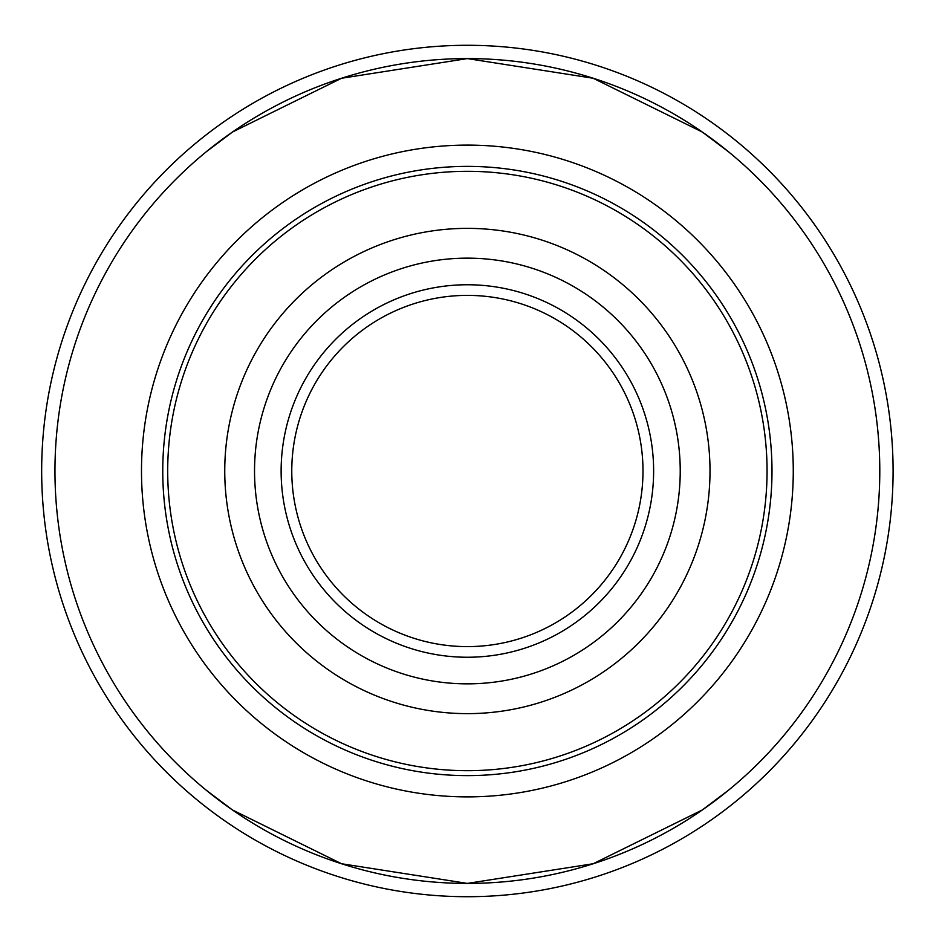 <?xml version="1.0" encoding="UTF-8"?>
<svg xmlns="http://www.w3.org/2000/svg" width="942" height="942" viewBox="0 0 942 942"><rect width="100%" height="100%" fill="white"/><g stroke="black" fill="none" stroke-linecap="round" stroke-linejoin="round"><path stroke-width="1.41" d="M767.059 471A299.686 299.686 0 0 0 467.373 171.314A299.686 299.686 0 0 0 167.7 471A299.686 299.686 0 0 0 467.373 770.686A299.686 299.686 0 0 0 767.059 471M710.009 471A242.636 242.636 0 0 0 467.373 228.364A242.636 242.636 0 0 0 224.749 471A242.636 242.636 0 0 0 467.373 713.636A242.636 242.636 0 0 0 710.009 471M281.128 471A186.245 186.245 0 0 0 467.373 657.245A186.245 186.245 0 0 0 653.63 471A186.245 186.245 0 0 0 467.373 284.755A186.245 186.245 0 0 0 281.128 471M642.986 471A175.612 175.612 0 0 0 467.373 295.388A175.612 175.612 0 0 0 291.773 471A175.612 175.612 0 0 0 467.373 646.612A175.612 175.612 0 0 0 642.986 471M727.436 791.092A412.408 412.408 0 0 0 879.793 471A412.408 412.408 0 0 0 261.17 113.841A412.408 412.408 0 0 0 261.17 828.159A412.408 412.408 0 0 0 879.793 471A412.408 412.408 0 0 0 728.413 151.709L702.237 131.998L593.201 78.257L467.373 58.592L341.546 78.257L232.521 131.998L341.546 78.257L467.373 58.592L593.201 78.257L702.237 131.998L728.413 151.709M206.345 790.291L232.521 810.002L341.546 863.743L467.373 883.408L593.201 863.743L702.237 810.002L728.413 790.291L702.237 810.002L593.201 863.743L467.373 883.408L341.546 863.743L232.521 810.002L206.345 790.291M206.345 151.709L232.521 131.998L206.345 151.709M893.087 471A425.713 425.713 0 0 0 254.517 102.325A425.713 425.713 0 0 0 254.517 839.675A425.713 425.713 0 0 0 893.087 471A425.713 425.713 0 0 0 254.517 102.325A425.713 425.713 0 0 0 254.517 839.675A425.713 425.713 0 0 0 893.087 471M162.754 471A304.619 304.619 0 0 0 467.373 775.619A304.619 304.619 0 0 0 771.993 471A304.619 304.619 0 0 0 467.373 166.381A304.619 304.619 0 0 0 162.754 471M793.27 471A325.885 325.885 0 0 1 304.431 753.223A325.885 325.885 0 0 1 304.431 188.777A325.885 325.885 0 0 1 793.27 471M680.23 471A212.857 212.857 0 0 0 360.951 286.662A212.857 212.857 0 0 0 360.951 655.338A212.857 212.857 0 0 0 680.23 471"/></g></svg>

